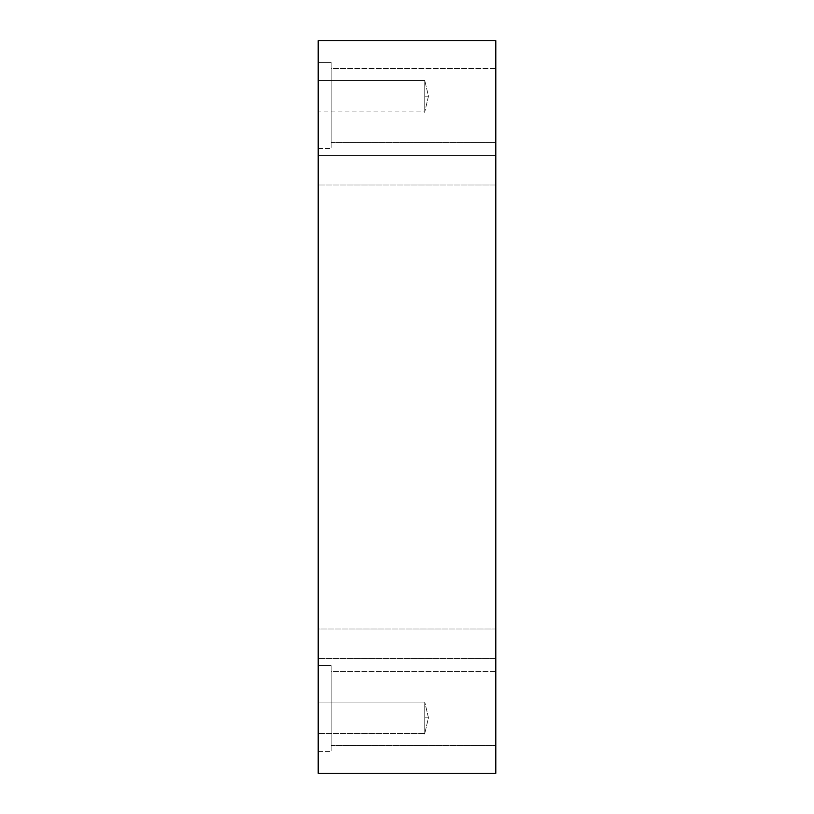 <?xml version="1.0" encoding="UTF-8"?>
<svg xmlns="http://www.w3.org/2000/svg" width="814" height="814" viewBox="0 0 814 814"><rect width="100%" height="100%" fill="white"/><g stroke="black" fill="none" stroke-linecap="round" stroke-linejoin="round"><path stroke-width="0.61" stroke-dasharray="4.07 3.05" d="M424.755 702.075L424.755 733.526L424.755 717.795L428.459 717.795L424.755 717.795L424.755 702.075L318.203 702.075L318.203 725.661C318.203 735.693 318.203 735.693 318.203 725.661L318.203 702.075L318.203 725.661C318.203 735.693 318.203 735.693 318.203 725.661L318.203 702.075L424.755 702.075L424.755 733.526L424.755 717.795C424.755 739.478 424.755 739.478 424.755 717.795L428.459 717.795L424.755 717.795L424.755 702.075L424.755 733.526L424.755 702.075L318.203 702.075L318.203 725.661C318.203 735.693 318.203 735.693 318.203 725.661L318.203 702.075L318.203 725.661C318.203 735.693 318.203 735.693 318.203 725.661L318.203 702.075L424.755 702.075L424.755 717.795C424.755 739.478 424.755 739.478 424.755 717.795L428.459 717.795L424.755 717.795L424.755 702.075L318.203 702.075L318.203 725.661C318.203 735.693 318.203 735.693 318.203 725.661L318.203 702.075L318.203 725.661C318.203 735.693 318.203 735.693 318.203 725.661L318.203 702.075L424.755 702.075L424.755 733.526L424.755 702.075L428.459 717.795L424.755 733.526L318.203 733.526L424.755 733.526L428.459 717.795L424.755 702.075L428.459 717.795L424.755 733.526L318.203 733.526M424.755 80.474L424.755 111.925L424.755 96.205L428.459 96.205L424.755 96.205L424.755 80.474L424.755 111.925L424.755 80.474L318.203 80.474L318.203 104.06C318.203 114.092 318.203 114.092 318.203 104.06L318.203 80.474L318.203 104.06C318.203 114.092 318.203 114.092 318.203 104.06L318.203 80.474L424.755 80.474L424.755 96.205C424.755 117.888 424.755 117.888 424.755 96.205L428.459 96.205L424.755 96.205L424.755 80.474L424.755 111.925L424.755 80.474L318.203 80.474L318.203 104.06C318.203 114.092 318.203 114.092 318.203 104.06L318.203 80.474L318.203 104.06C318.203 114.092 318.203 114.092 318.203 104.06L318.203 80.474L424.755 80.474L424.755 111.925L424.755 80.474L318.203 80.474L318.203 104.06C318.203 114.092 318.203 114.092 318.203 104.06L318.203 80.474L318.203 104.06C318.203 114.092 318.203 114.092 318.203 104.06L318.203 80.474L318.203 104.06C318.203 114.092 318.203 114.092 318.203 104.06L318.203 80.474L318.203 104.06C318.203 114.092 318.203 114.092 318.203 104.06L318.203 80.474L318.203 104.06C318.203 114.092 318.203 114.092 318.203 104.06L318.203 80.474L424.755 80.474L424.755 96.205C424.755 117.888 424.755 117.888 424.755 96.205L428.459 96.205L424.755 96.205L424.755 80.474L428.459 96.205L424.755 111.925L428.459 96.205L424.755 80.474L428.459 96.205L424.755 111.925L318.203 111.925M495.797 155.403L495.797 177.605C495.797 187.047 495.797 187.047 495.797 177.605L495.797 155.403L495.797 177.605C495.797 187.047 495.797 187.047 495.797 177.605L495.797 155.403L318.203 155.403L318.203 177.605C318.203 187.047 318.203 187.047 318.203 177.605L318.203 155.403L318.203 177.605C318.203 187.047 318.203 187.047 318.203 177.605L318.203 155.403L495.797 155.403L495.797 177.605C495.797 187.047 495.797 187.047 495.797 177.605L495.797 155.403L318.203 155.403L318.203 177.605C318.203 187.047 318.203 187.047 318.203 177.605L318.203 155.403L318.203 177.605C318.203 187.047 318.203 187.047 318.203 177.605L318.203 155.403L495.797 155.403L495.797 177.605C495.797 187.047 495.797 187.047 495.797 177.605L495.797 155.403L495.797 177.605C495.797 187.047 495.797 187.047 495.797 177.605L495.797 155.403M318.203 62.434L318.203 126.953C318.203 154.395 318.203 154.395 318.203 126.953L318.203 62.434L318.203 126.953C318.203 154.395 318.203 154.395 318.203 126.953L318.203 62.434L331.145 62.434L331.145 126.953C331.145 154.395 331.145 154.395 331.145 126.953L331.145 62.434L331.145 126.953C331.145 154.395 331.145 154.395 331.145 126.953L331.145 62.434L318.203 62.434L318.203 126.953C318.203 154.395 318.203 154.395 318.203 126.953L318.203 62.434L318.203 126.953C318.203 154.395 318.203 154.395 318.203 126.953L318.203 62.434L331.145 62.434L331.145 126.953C331.145 154.395 331.145 154.395 331.145 126.953L331.145 62.434L331.145 126.953C331.145 154.395 331.145 154.395 331.145 126.953L331.145 62.434L331.145 126.953C331.145 154.395 331.145 154.395 331.145 126.953L331.145 62.434L318.203 62.434L318.203 126.953C318.203 154.395 318.203 154.395 318.203 126.953L318.203 62.434L318.203 126.953C318.203 154.395 318.203 154.395 318.203 126.953L318.203 62.434M331.145 68.447L331.145 123.952C331.145 147.558 331.145 147.558 331.145 123.952L331.145 68.447L331.145 123.952C331.145 147.558 331.145 147.558 331.145 123.952L331.145 68.447L331.145 123.952C331.145 147.558 331.145 147.558 331.145 123.952L331.145 68.447L495.797 68.447L495.797 123.952C495.797 147.558 495.797 147.558 495.797 123.952L495.797 68.447L495.797 123.952C495.797 147.558 495.797 147.558 495.797 123.952L495.797 68.447L331.145 68.447L331.145 123.952C331.145 147.558 331.145 147.558 331.145 123.952L331.145 68.447L331.145 123.952C331.145 147.558 331.145 147.558 331.145 123.952L331.145 68.447L331.145 123.952C331.145 147.558 331.145 147.558 331.145 123.952L331.145 68.447L495.797 68.447L495.797 123.952C495.797 147.558 495.797 147.558 495.797 123.952L495.797 68.447L495.797 123.952C495.797 147.558 495.797 147.558 495.797 123.952L495.797 68.447L331.145 68.447M331.145 62.434L331.145 126.953C331.145 154.395 331.145 154.395 331.145 126.953L331.145 62.434M495.797 628.998L495.797 651.2C495.797 660.642 495.797 660.642 495.797 651.2L495.797 628.998L318.203 628.998L318.203 651.2C318.203 660.642 318.203 660.642 318.203 651.2L318.203 628.998L318.203 651.2C318.203 660.642 318.203 660.642 318.203 651.2L318.203 628.998L495.797 628.998L495.797 651.2C495.797 660.642 495.797 660.642 495.797 651.2L495.797 628.998L495.797 651.2C495.797 660.642 495.797 660.642 495.797 651.2L495.797 628.998L318.203 628.998L318.203 651.2C318.203 660.642 318.203 660.642 318.203 651.2L318.203 628.998L318.203 651.2C318.203 660.642 318.203 660.642 318.203 651.2L318.203 628.998L495.797 628.998L495.797 651.2C495.797 660.642 495.797 660.642 495.797 651.2L495.797 628.998L495.797 651.2C495.797 660.642 495.797 660.642 495.797 651.2L495.797 628.998M318.203 665.537L318.203 730.056C318.203 757.498 318.203 757.498 318.203 730.056L318.203 665.537L318.203 730.056C318.203 757.498 318.203 757.498 318.203 730.056L318.203 665.537L331.145 665.537L331.145 730.056C331.145 757.498 331.145 757.498 331.145 730.056L331.145 665.537L331.145 730.056C331.145 757.498 331.145 757.498 331.145 730.056L331.145 665.537L318.203 665.537L318.203 730.056C318.203 757.498 318.203 757.498 318.203 730.056L318.203 665.537L318.203 730.056C318.203 757.498 318.203 757.498 318.203 730.056L318.203 665.537L331.145 665.537L331.145 730.056C331.145 757.498 331.145 757.498 331.145 730.056L331.145 665.537L331.145 730.056C331.145 757.498 331.145 757.498 331.145 730.056L331.145 665.537L331.145 730.056C331.145 757.498 331.145 757.498 331.145 730.056L331.145 665.537L318.203 665.537L318.203 730.056C318.203 757.498 318.203 757.498 318.203 730.056L318.203 665.537L318.203 730.056C318.203 757.498 318.203 757.498 318.203 730.056L318.203 665.537M331.145 671.55L331.145 727.055C331.145 750.661 331.145 750.661 331.145 727.055L331.145 671.55L331.145 727.055C331.145 750.661 331.145 750.661 331.145 727.055L331.145 671.55L331.145 727.055C331.145 750.661 331.145 750.661 331.145 727.055L331.145 671.55L495.797 671.55L495.797 727.055C495.797 750.661 495.797 750.661 495.797 727.055L495.797 671.55L495.797 727.055C495.797 750.661 495.797 750.661 495.797 727.055L495.797 671.55L331.145 671.55L331.145 727.055C331.145 750.661 331.145 750.661 331.145 727.055L331.145 671.55L331.145 727.055C331.145 750.661 331.145 750.661 331.145 727.055L331.145 671.55L331.145 727.055C331.145 750.661 331.145 750.661 331.145 727.055L331.145 671.55L495.797 671.55L495.797 727.055C495.797 750.661 495.797 750.661 495.797 727.055L495.797 671.55L495.797 727.055C495.797 750.661 495.797 750.661 495.797 727.055L495.797 671.55L331.145 671.55M331.145 665.537L331.145 730.056C331.145 757.498 331.145 757.498 331.145 730.056L331.145 665.537M318.203 773.3L495.797 773.3L318.203 773.3L318.203 40.7L495.797 40.7L318.203 40.7L318.203 773.3M495.797 40.7L495.797 773.3L495.797 40.7M495.797 671.55L495.797 727.055C495.797 750.661 495.797 750.661 495.797 727.055L495.797 671.55L495.797 727.055C495.797 750.661 495.797 750.661 495.797 727.055L495.797 671.55M495.797 68.447L495.797 123.952C495.797 147.558 495.797 147.558 495.797 123.952L495.797 68.447L495.797 123.952C495.797 147.558 495.797 147.558 495.797 123.952L495.797 68.447M318.203 702.075L318.203 725.661C318.203 735.693 318.203 735.693 318.203 725.661L318.203 702.075L318.203 725.661C318.203 735.693 318.203 735.693 318.203 725.661L318.203 702.075L318.203 725.661C318.203 735.693 318.203 735.693 318.203 725.661L318.203 702.075M318.203 628.998L318.203 651.2C318.203 660.642 318.203 660.642 318.203 651.2L318.203 628.998L318.203 651.2C318.203 660.642 318.203 660.642 318.203 651.2L318.203 628.998M318.203 155.403L318.203 177.605C318.203 187.047 318.203 187.047 318.203 177.605L318.203 155.403L318.203 177.605C318.203 187.047 318.203 187.047 318.203 177.605L318.203 155.403M495.797 185.002L318.203 185.002L495.797 185.002M318.203 148.463L331.145 148.463L318.203 148.463M331.145 142.45L495.797 142.45L331.145 142.45M495.797 658.597L318.203 658.597L495.797 658.597M318.203 751.566L331.145 751.566L318.203 751.566M331.145 745.553L495.797 745.553L331.145 745.553"/><path stroke-width="1.22" d="M495.797 155.403L495.797 177.605C495.797 187.047 495.797 187.047 495.797 177.605L495.797 155.403M495.797 628.998L495.797 651.2C495.797 660.642 495.797 660.642 495.797 651.2L495.797 628.998M495.797 773.3L318.203 773.3L495.797 773.3L495.797 40.7L495.797 773.3M318.203 40.7L495.797 40.7L318.203 40.7L318.203 773.3L318.203 40.7"/></g></svg>
